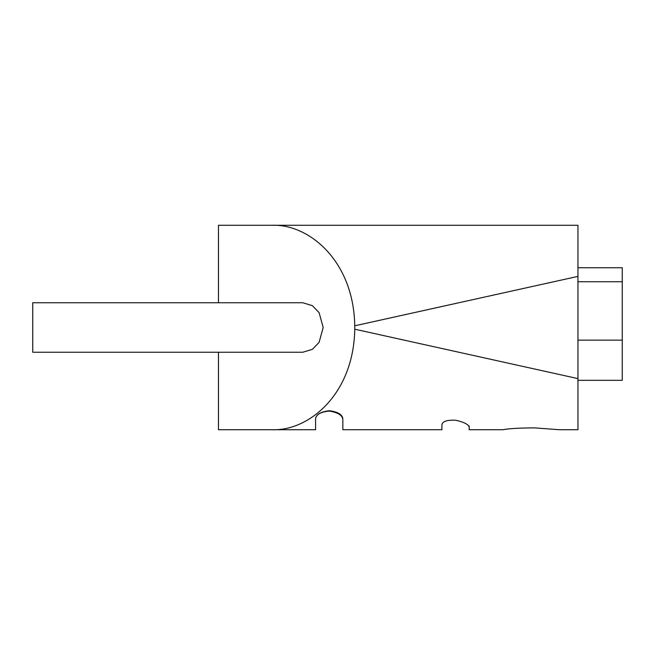 <?xml version="1.0" encoding="UTF-8"?>
<svg xmlns="http://www.w3.org/2000/svg" width="655" height="655" viewBox="0 0 655 655"><rect width="100%" height="100%" fill="white"/><g stroke="black" fill="none" stroke-linecap="round" stroke-linejoin="round"><path stroke-width="0.98" d="M302.766 352.251L312.378 349.336L319.1 342.352L323.185 327.5L319.1 312.648L312.378 305.664L302.766 302.749L32.75 302.749L32.75 352.251L302.766 352.251M229.717 429.729L291.049 429.729L229.717 429.729M577.956 276.385L577.956 378.615L354.756 329.203L354.756 325.797L577.956 276.385L577.956 225.271L218.459 225.271L218.459 302.749M218.459 352.251L218.459 429.729L315.579 429.729L315.579 418.93C315.98 414.59 320.467 411.864 329.039 410.75L329.383 410.75C337.939 411.856 342.418 414.582 342.843 418.93L342.843 429.729L441.92 429.729L441.92 424.694C442.493 421.411 446.98 419.912 455.381 420.207L455.716 420.248C463.986 422.123 468.472 424.407 469.176 427.093L469.176 425.922M354.756 329.203C353.675 394.163 308.972 431.219 271.858 429.729M271.858 225.271C308.832 223.805 353.667 260.641 354.756 325.797M577.956 378.615L577.956 429.729L559.411 429.729L534.701 427.887C519.325 427.961 508.698 428.575 502.803 429.729L469.176 429.729L469.176 428.763M441.92 424.546L441.92 429.729M342.843 419.568C342.418 415.286 337.931 412.462 329.383 411.094L329.039 411.086C320.475 411.995 315.988 414.631 315.579 418.979L315.579 429.729M469.176 427.093L469.176 429.729M577.956 380.318L622.25 380.318L622.25 340.15L577.956 340.15M577.956 281.74L622.25 281.74L622.25 267.748L577.956 267.748M622.25 281.74L622.25 340.15"/></g></svg>
